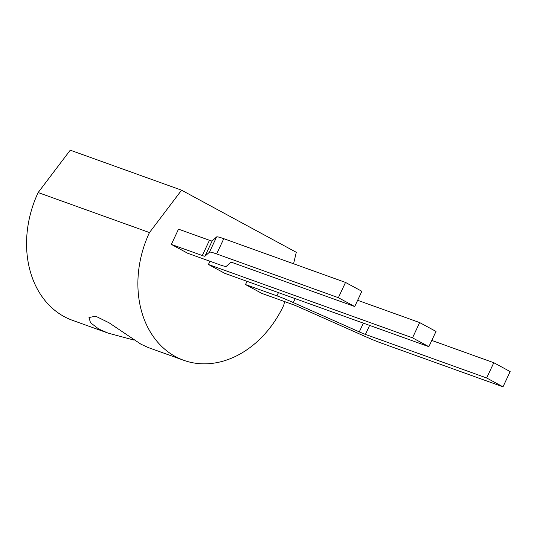 <?xml version="1.0" encoding="UTF-8"?>
<svg xmlns="http://www.w3.org/2000/svg" width="537" height="537" viewBox="0 0 537 537"><rect width="100%" height="100%" fill="white"/><g stroke="black" fill="none" stroke-linecap="round" stroke-linejoin="round"><path stroke-width="0.81" d="M134.049 340.089L108.085 333.115L98.741 329.027L90.505 322.71L89.001 317.528L95.68 316.199L109.071 322.804L140.963 344.204L148.098 347.493L183.755 360.307A97.123 76.006 -70.2 0 1 149.467 232.561L181.573 190.185L296.29 252.296L293.571 263.768M108.085 333.115L72.435 320.3A97.123 76.006 -70.2 0 1 38.147 192.548L70.253 150.172L181.573 190.185M284.61 301.586L283.737 305.258A97.123 76.006 -70.2 0 1 183.755 360.307M187.702 253.263L171.357 244.416L178.506 229.158L209.45 240.281A12.666 0.933 -154.9 0 0 212.149 240.938L216.599 236.938A33.784 2.49 25.1 0 1 223.788 238.69L345.519 282.435L361.864 291.289L354.722 306.54L233.481 262.969A12.666 0.933 -154.9 0 0 230.782 262.311L226.332 266.312A33.784 2.49 25.1 0 1 219.143 264.56L187.702 253.263M209.94 261.257L208.43 264.486L224.775 273.333L428.862 346.68L436.01 331.43L419.659 322.576L357.649 300.29M247.013 281.328L245.503 284.556L261.848 293.403L292.793 304.526A12.666 0.933 25.1 0 1 298.928 307.043L364.912 336.363A33.784 2.49 -154.9 0 0 381.277 343.076L503.001 386.828L486.656 377.974L365.415 334.403A12.666 0.933 25.1 0 1 359.28 331.886L293.296 302.566A33.784 2.49 -154.9 0 0 276.938 295.853L245.503 284.556M38.147 192.548L149.467 232.561M209.45 240.281L202.308 255.538L171.357 244.416M202.308 255.538A12.666 0.933 -154.9 0 0 205 256.189L209.45 252.189A33.784 2.49 25.1 0 1 216.646 253.941L338.37 297.693L354.722 306.54M419.659 322.576L412.517 337.833L208.43 264.486M412.517 337.833L428.862 346.68M503.001 386.828L510.15 371.57L493.805 362.723L431.788 340.431M493.805 362.723L486.656 377.974M345.519 282.435L338.37 297.693M278.448 292.625L276.938 295.853M295.142 298.626L293.296 302.566M363.374 323.146L359.28 331.886M369.637 325.395L365.415 334.403M212.149 240.938L205 256.189M216.599 236.938L209.45 252.189M223.788 238.69L216.646 253.941"/></g></svg>

